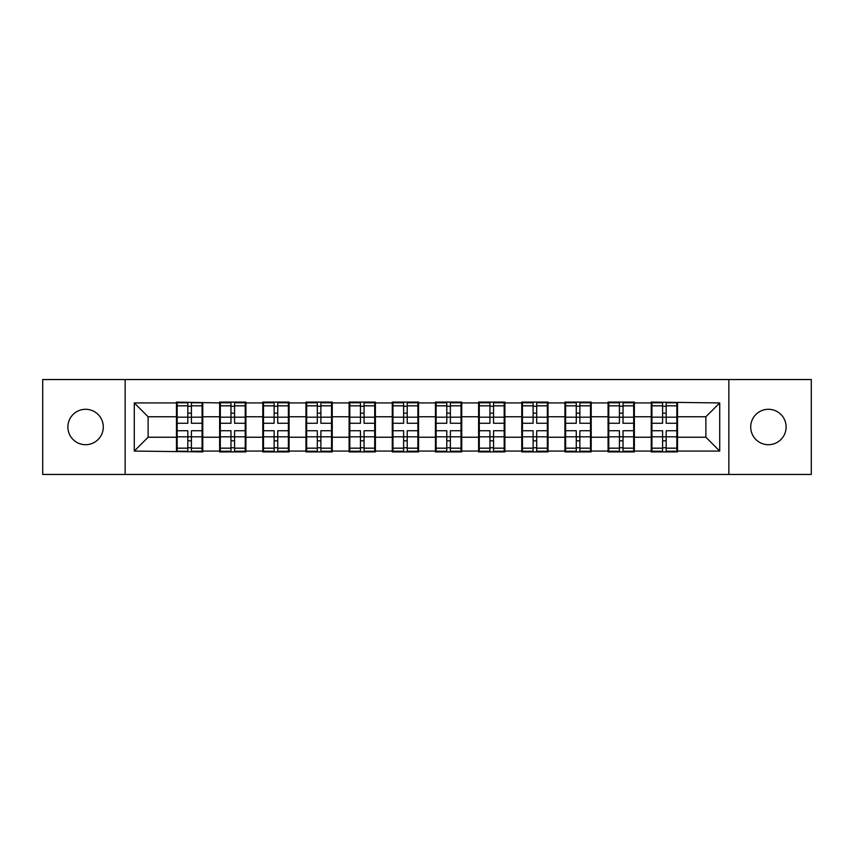 <?xml version="1.0" encoding="UTF-8"?>
<svg xmlns="http://www.w3.org/2000/svg" width="854" height="854" viewBox="0 0 854 854"><rect width="100%" height="100%" fill="white"/><g stroke="black" fill="none" stroke-linecap="round" stroke-linejoin="round"><path stroke-width="1.28" d="M768.419 444.71A17.71 17.71 0 0 1 750.709 427A17.71 17.71 0 0 1 768.419 409.29A17.71 17.71 0 0 1 786.118 427A17.71 17.71 0 0 1 768.419 444.71M85.581 444.71A17.71 17.71 0 0 1 67.882 427A17.71 17.71 0 0 1 85.581 409.29A17.71 17.71 0 0 1 103.291 427A17.71 17.71 0 0 1 85.581 444.71M728.846 474.45L811.3 474.45L811.3 379.55L728.846 379.55L728.846 474.45L125.154 474.45L125.154 379.55L42.7 379.55L42.7 474.45L125.154 474.45M677.532 424.929L676.838 424.929M651.933 424.929L651.239 424.929M651.239 429.071L651.933 429.071M676.838 429.071L677.532 429.071M634.362 424.929L633.679 424.929M608.774 424.929L608.08 424.929M608.08 429.071L608.774 429.071M633.679 429.071L634.362 429.071M591.203 424.929L590.509 424.929M565.615 424.929L564.921 424.929M564.921 429.071L565.615 429.071M590.509 429.071L591.203 429.071M548.044 424.929L547.35 424.929M522.456 424.929L521.762 424.929M521.762 429.071L522.456 429.071M547.35 429.071L548.044 429.071M504.885 424.929L504.191 424.929M479.286 424.929L478.603 424.929M478.603 429.071L479.286 429.071M504.191 429.071L504.885 429.071M461.726 424.929L461.032 424.929M436.127 424.929L435.433 424.929M435.433 429.071L436.127 429.071M461.032 429.071L461.726 429.071M418.567 424.929L417.873 424.929M392.968 424.929L392.274 424.929M392.274 429.071L392.968 429.071M417.873 429.071L418.567 429.071M375.397 424.929L374.714 424.929M349.809 424.929L349.115 424.929M349.115 429.071L349.809 429.071M374.714 429.071L375.397 429.071M332.238 424.929L331.544 424.929M306.65 424.929L305.956 424.929M305.956 429.071L306.65 429.071M331.544 429.071L332.238 429.071M289.079 424.929L288.385 424.929M263.491 424.929L262.797 424.929M262.797 429.071L263.491 429.071M288.385 429.071L289.079 429.071M245.92 424.929L245.226 424.929M220.321 424.929L219.638 424.929M219.638 429.071L220.321 429.071M245.226 429.071L245.92 429.071M728.846 379.55L125.154 379.55M705.884 437.237L705.884 416.763L677.532 416.763L677.532 437.237L705.884 437.237L719.719 451.072L719.719 402.928L651.239 402.095L651.239 416.763L634.362 416.763L634.362 437.237L651.239 437.237L651.239 416.763M719.719 451.072L677.532 451.072L677.532 451.905L651.239 451.905L651.239 451.072L634.362 451.072L634.362 451.905L608.08 451.905L608.08 451.072L591.203 451.072L591.203 451.905L564.921 451.905L564.921 451.072L548.044 451.072L548.044 451.905L521.762 451.905L521.762 451.072L504.885 451.072L504.885 451.905L478.603 451.905L478.603 451.072L461.726 451.072L461.726 451.905L435.433 451.905L435.433 451.072L418.567 451.072L418.567 451.905L392.274 451.905L392.274 451.072L375.397 451.072L375.397 451.905L349.115 451.905L349.115 451.072L332.238 451.072L332.238 451.905L305.956 451.905L305.956 451.072L289.079 451.072L289.079 451.905L262.797 451.905L262.797 451.072L245.92 451.072L245.92 451.905L219.638 451.905L219.638 451.072L202.761 451.072L202.761 451.905L134.281 451.072L134.281 402.928L176.468 402.928L176.468 416.763L148.116 416.763L148.116 437.237L176.468 437.237L176.468 416.763M651.239 402.928L634.362 402.928L634.362 402.095L608.08 402.095L608.08 402.928L591.203 402.928L591.203 402.095L564.921 402.095L564.921 402.928L548.044 402.928L548.044 402.095L521.762 402.095L521.762 402.928L504.885 402.928L504.885 402.095L478.603 402.095L478.603 402.928L461.726 402.928L461.726 402.095L435.433 402.095L435.433 402.928L418.567 402.928L418.567 402.095L392.274 402.095L392.274 402.928L375.397 402.928L375.397 402.095L349.115 402.095L349.115 402.928L332.238 402.928L332.238 402.095L305.956 402.095L305.956 402.928L289.079 402.928L289.079 402.095L262.797 402.095L262.797 402.928L245.92 402.928L245.92 402.095L219.638 402.095L219.638 402.928L176.468 402.095L176.468 402.928M651.239 437.237L651.239 451.072M634.362 437.237L634.362 451.072M634.362 402.928L634.362 416.763M591.203 437.237L608.08 437.237L608.08 416.763L591.203 416.763L591.203 451.072M608.08 437.237L608.08 451.072M608.08 402.928L608.08 416.763M591.203 402.928L591.203 416.763M548.044 437.237L564.921 437.237L564.921 416.763L548.044 416.763L548.044 451.072M564.921 437.237L564.921 451.072M564.921 402.928L564.921 416.763M548.044 402.928L548.044 416.763M504.885 437.237L521.762 437.237L521.762 416.763L504.885 416.763L504.885 451.072M521.762 437.237L521.762 451.072M521.762 402.928L521.762 416.763M504.885 402.928L504.885 416.763M461.726 437.237L478.603 437.237L478.603 416.763L461.726 416.763L461.726 451.072M478.603 437.237L478.603 451.072M478.603 402.928L478.603 416.763M461.726 402.928L461.726 416.763M418.567 437.237L435.433 437.237L435.433 416.763L418.567 416.763L418.567 451.072M435.433 437.237L435.433 451.072M435.433 402.928L435.433 416.763M418.567 402.928L418.567 416.763M375.397 437.237L392.274 437.237L392.274 416.763L375.397 416.763L375.397 451.072M392.274 437.237L392.274 451.072M392.274 402.928L392.274 416.763M375.397 402.928L375.397 416.763M332.238 437.237L349.115 437.237L349.115 416.763L332.238 416.763L332.238 451.072M349.115 437.237L349.115 451.072M349.115 402.928L349.115 416.763M332.238 402.928L332.238 416.763M289.079 437.237L305.956 437.237L305.956 416.763L289.079 416.763L289.079 451.072M305.956 437.237L305.956 451.072M305.956 402.928L305.956 416.763M289.079 402.928L289.079 416.763M245.92 437.237L262.797 437.237L262.797 416.763L245.92 416.763L245.92 451.072M262.797 437.237L262.797 451.072M262.797 402.928L262.797 416.763M245.92 402.928L245.92 416.763M202.761 437.237L219.638 437.237L219.638 416.763L202.761 416.763L202.761 451.072M219.638 437.237L219.638 451.072M219.638 402.928L219.638 416.763M202.761 402.928L202.761 416.763M202.761 424.929L202.067 424.929M177.162 424.929L176.468 424.929M176.468 429.071L177.162 429.071M202.067 429.071L202.761 429.071M176.468 437.237L176.468 451.072M148.116 437.237L134.281 451.072M134.281 402.928L148.116 416.763M677.532 437.237L677.532 451.072M677.532 402.928L677.532 416.763M719.719 402.928L705.884 416.763M202.067 430.736L202.067 451.211L191.413 451.211L191.413 430.736L202.067 430.736L202.067 402.789L191.413 402.789L191.413 405.831L202.067 405.831M177.162 417.19L187.816 417.19L187.816 402.789L177.162 402.789L177.162 430.736L187.816 430.736L187.816 451.211L177.162 451.211L177.162 448.169L187.816 448.169M187.816 413.187L191.413 413.187M191.413 406.248L187.816 406.248M187.816 417.222L191.413 417.222M187.816 417.19L187.816 423.264L177.162 423.264M177.162 405.831L187.816 405.831M187.816 436.778L191.413 436.778M187.816 447.752L191.413 447.752M187.816 440.813L191.413 440.813M177.162 430.736L177.162 448.169M191.413 448.169L202.067 448.169M191.413 405.831L191.413 423.264L202.067 423.264M245.226 430.736L245.226 451.211L234.572 451.211L234.572 430.736L245.226 430.736L245.226 402.789L234.572 402.789L234.572 405.831L245.226 405.831M220.321 417.19L230.975 417.19L230.975 402.789L220.321 402.789L220.321 430.736L230.975 430.736L230.975 451.211L220.321 451.211L220.321 448.169L230.975 448.169M230.975 413.187L234.572 413.187M234.572 406.248L230.975 406.248M230.975 417.222L234.572 417.222M230.975 417.19L230.975 423.264L220.321 423.264M220.321 405.831L230.975 405.831M230.975 436.778L234.572 436.778M230.975 447.752L234.572 447.752M230.975 440.813L234.572 440.813M220.321 430.736L220.321 448.169M234.572 448.169L245.226 448.169M234.572 405.831L234.572 423.264L245.226 423.264M288.385 430.736L288.385 451.211L277.731 451.211L277.731 430.736L288.385 430.736L288.385 402.789L277.731 402.789L277.731 405.831L288.385 405.831M263.491 417.19L274.134 417.19L274.134 402.789L263.491 402.789L263.491 430.736L274.134 430.736L274.134 451.211L263.491 451.211L263.491 448.169L274.134 448.169M274.134 413.187L277.731 413.187M277.731 406.248L274.134 406.248M274.134 417.222L277.731 417.222M274.134 417.19L274.134 423.264L263.491 423.264M263.491 405.831L274.134 405.831M274.134 436.778L277.731 436.778M274.134 447.752L277.731 447.752M274.134 440.813L277.731 440.813M263.491 430.736L263.491 448.169M277.731 448.169L288.385 448.169M277.731 405.831L277.731 423.264L288.385 423.264M331.544 430.736L331.544 451.211L320.89 451.211L320.89 430.736L331.544 430.736L331.544 402.789L320.89 402.789L320.89 405.831L331.544 405.831M306.65 417.19L317.304 417.19L317.304 402.789L306.65 402.789L306.65 430.736L317.304 430.736L317.304 451.211L306.65 451.211L306.65 448.169L317.304 448.169M317.304 413.187L320.89 413.187M320.89 406.248L317.304 406.248M317.304 417.222L320.89 417.222M317.304 417.19L317.304 423.264L306.65 423.264M306.65 405.831L317.304 405.831M317.304 436.778L320.89 436.778M317.304 447.752L320.89 447.752M317.304 440.813L320.89 440.813M306.65 430.736L306.65 448.169M320.89 448.169L331.544 448.169M320.89 405.831L320.89 423.264L331.544 423.264M374.714 430.736L374.714 451.211L364.06 451.211L364.06 430.736L374.714 430.736L374.714 402.789L364.06 402.789L364.06 405.831L374.714 405.831M349.809 417.19L360.463 417.19L360.463 402.789L349.809 402.789L349.809 430.736L360.463 430.736L360.463 451.211L349.809 451.211L349.809 448.169L360.463 448.169M360.463 413.187L364.06 413.187M364.06 406.248L360.463 406.248M360.463 417.222L364.06 417.222M360.463 417.19L360.463 423.264L349.809 423.264M349.809 405.831L360.463 405.831M360.463 436.778L364.06 436.778M360.463 447.752L364.06 447.752M360.463 440.813L364.06 440.813M349.809 430.736L349.809 448.169M364.06 448.169L374.714 448.169M364.06 405.831L364.06 423.264L374.714 423.264M417.873 430.736L417.873 451.211L407.219 451.211L407.219 430.736L417.873 430.736L417.873 402.789L407.219 402.789L407.219 405.831L417.873 405.831M392.968 417.19L403.622 417.19L403.622 402.789L392.968 402.789L392.968 430.736L403.622 430.736L403.622 451.211L392.968 451.211L392.968 448.169L403.622 448.169M403.622 413.187L407.219 413.187M407.219 406.248L403.622 406.248M403.622 417.222L407.219 417.222M403.622 417.19L403.622 423.264L392.968 423.264M392.968 405.831L403.622 405.831M403.622 436.778L407.219 436.778M403.622 447.752L407.219 447.752M403.622 440.813L407.219 440.813M392.968 430.736L392.968 448.169M407.219 448.169L417.873 448.169M407.219 405.831L407.219 423.264L417.873 423.264M461.032 430.736L461.032 451.211L450.378 451.211L450.378 430.736L461.032 430.736L461.032 402.789L450.378 402.789L450.378 405.831L461.032 405.831M436.127 417.19L446.781 417.19L446.781 402.789L436.127 402.789L436.127 430.736L446.781 430.736L446.781 451.211L436.127 451.211L436.127 448.169L446.781 448.169M446.781 413.187L450.378 413.187M450.378 406.248L446.781 406.248M446.781 417.222L450.378 417.222M446.781 417.19L446.781 423.264L436.127 423.264M436.127 405.831L446.781 405.831M446.781 436.778L450.378 436.778M446.781 447.752L450.378 447.752M446.781 440.813L450.378 440.813M436.127 430.736L436.127 448.169M450.378 448.169L461.032 448.169M450.378 405.831L450.378 423.264L461.032 423.264M504.191 430.736L504.191 451.211L493.537 451.211L493.537 430.736L504.191 430.736L504.191 402.789L493.537 402.789L493.537 405.831L504.191 405.831M479.286 417.19L489.94 417.19L489.94 402.789L479.286 402.789L479.286 430.736L489.94 430.736L489.94 451.211L479.286 451.211L479.286 448.169L489.94 448.169M489.94 413.187L493.537 413.187M493.537 406.248L489.94 406.248M489.94 417.222L493.537 417.222M489.94 417.19L489.94 423.264L479.286 423.264M479.286 405.831L489.94 405.831M489.94 436.778L493.537 436.778M489.94 447.752L493.537 447.752M489.94 440.813L493.537 440.813M479.286 430.736L479.286 448.169M493.537 448.169L504.191 448.169M493.537 405.831L493.537 423.264L504.191 423.264M547.35 430.736L547.35 451.211L536.696 451.211L536.696 430.736L547.35 430.736L547.35 402.789L536.696 402.789L536.696 405.831L547.35 405.831M522.456 417.19L533.109 417.19L533.109 402.789L522.456 402.789L522.456 430.736L533.109 430.736L533.109 451.211L522.456 451.211L522.456 448.169L533.109 448.169M533.109 413.187L536.696 413.187M536.696 406.248L533.109 406.248M533.109 417.222L536.696 417.222M533.109 417.19L533.109 423.264L522.456 423.264M522.456 405.831L533.109 405.831M533.109 436.778L536.696 436.778M533.109 447.752L536.696 447.752M533.109 440.813L536.696 440.813M522.456 430.736L522.456 448.169M536.696 448.169L547.35 448.169M536.696 405.831L536.696 423.264L547.35 423.264M590.509 430.736L590.509 451.211L579.866 451.211L579.866 430.736L590.509 430.736L590.509 402.789L579.866 402.789L579.866 405.831L590.509 405.831M565.615 417.19L576.269 417.19L576.269 402.789L565.615 402.789L565.615 430.736L576.269 430.736L576.269 451.211L565.615 451.211L565.615 448.169L576.269 448.169M576.269 413.187L579.866 413.187M579.866 406.248L576.269 406.248M576.269 417.222L579.866 417.222M576.269 417.19L576.269 423.264L565.615 423.264M565.615 405.831L576.269 405.831M576.269 436.778L579.866 436.778M576.269 447.752L579.866 447.752M576.269 440.813L579.866 440.813M565.615 430.736L565.615 448.169M579.866 448.169L590.509 448.169M579.866 405.831L579.866 423.264L590.509 423.264M633.679 430.736L633.679 451.211L623.025 451.211L623.025 430.736L633.679 430.736L633.679 402.789L623.025 402.789L623.025 405.831L633.679 405.831M608.774 417.19L619.428 417.19L619.428 402.789L608.774 402.789L608.774 430.736L619.428 430.736L619.428 451.211L608.774 451.211L608.774 448.169L619.428 448.169M619.428 413.187L623.025 413.187M623.025 406.248L619.428 406.248M619.428 417.222L623.025 417.222M619.428 417.19L619.428 423.264L608.774 423.264M608.774 405.831L619.428 405.831M619.428 436.778L623.025 436.778M619.428 447.752L623.025 447.752M619.428 440.813L623.025 440.813M608.774 430.736L608.774 448.169M623.025 448.169L633.679 448.169M623.025 405.831L623.025 423.264L633.679 423.264M676.838 430.736L676.838 451.211L666.184 451.211L666.184 430.736L676.838 430.736L676.838 402.789L666.184 402.789L666.184 405.831L676.838 405.831M651.933 417.19L662.587 417.19L662.587 402.789L651.933 402.789L651.933 430.736L662.587 430.736L662.587 451.211L651.933 451.211L651.933 448.169L662.587 448.169M662.587 413.187L666.184 413.187M666.184 406.248L662.587 406.248M662.587 417.222L666.184 417.222M662.587 417.19L662.587 423.264L651.933 423.264M651.933 405.831L662.587 405.831M662.587 436.778L666.184 436.778M662.587 447.752L666.184 447.752M662.587 440.813L666.184 440.813M651.933 430.736L651.933 448.169M666.184 448.169L676.838 448.169M666.184 405.831L666.184 423.264L676.838 423.264M177.162 436.81L187.816 436.81M191.413 436.81L202.067 436.81M191.413 417.19L202.067 417.19M220.321 436.81L230.975 436.81M234.572 436.81L245.226 436.81M234.572 417.19L245.226 417.19M263.491 436.81L274.134 436.81M277.731 436.81L288.385 436.81M277.731 417.19L288.385 417.19M306.65 436.81L317.304 436.81M320.89 436.81L331.544 436.81M320.89 417.19L331.544 417.19M349.809 436.81L360.463 436.81M364.06 436.81L374.714 436.81M364.06 417.19L374.714 417.19M392.968 436.81L403.622 436.81M407.219 436.81L417.873 436.81M407.219 417.19L417.873 417.19M436.127 436.81L446.781 436.81M450.378 436.81L461.032 436.81M450.378 417.19L461.032 417.19M479.286 436.81L489.94 436.81M493.537 436.81L504.191 436.81M493.537 417.19L504.191 417.19M522.456 436.81L533.109 436.81M536.696 436.81L547.35 436.81M536.696 417.19L547.35 417.19M565.615 436.81L576.269 436.81M579.866 436.81L590.509 436.81M579.866 417.19L590.509 417.19M608.774 436.81L619.428 436.81M623.025 436.81L633.679 436.81M623.025 417.19L633.679 417.19M651.933 436.81L662.587 436.81M666.184 436.81L676.838 436.81M666.184 417.19L676.838 417.19"/></g></svg>
